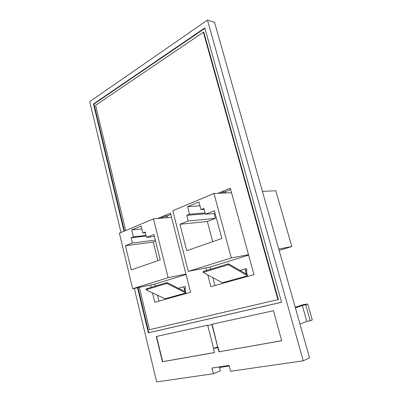 <?xml version="1.0" encoding="UTF-8"?>
<svg xmlns="http://www.w3.org/2000/svg" width="402" height="402" viewBox="0 0 402 402"><rect width="100%" height="100%" fill="white"/><g stroke="black" fill="none" stroke-linecap="round" stroke-linejoin="round"><path stroke-width="0.6" d="M218.015 193.292L230.281 188.166L253.969 274.641L210.854 286.646L207.789 274.878M206.633 270.451L205.96 267.863L210.045 267.054L248.622 255.134M157.624 218.507L170.453 213.15L190.593 292.289L154.805 302.254L152.514 292.857M151.182 287.38L150.604 285.008L154.775 284.129L186.061 274.466M125.68 230.532L95.591 105.309L203.372 32.25L277.913 299.611L149.504 329.695L139.338 287.37M203.372 32.25L203.869 32.396L278.37 299.47L277.913 299.611M207.497 325.58L207.412 325.258L156.303 336.509L162.403 361.755L214.437 352.599L213.382 348.489L217.879 347.665L218.944 351.805L281.737 340.755L273.425 310.721L211.839 324.283L211.924 324.61L207.497 325.58M185.93 274.063L168.126 277.676L153.474 218.864L119.399 233.17L132.65 288.777L150.604 285.008M153.474 218.864L171.483 217.306M160.348 218.271L165.81 216L166.252 217.758M165.81 216L167.277 215.874L167.724 217.633M168.126 277.676L132.65 288.777M158.931 301.103L157.494 295.229M155.267 286.134L154.775 284.129M185.603 288.184L185.156 286.42L183.709 286.752L184.925 291.561L166.971 282.561L166.84 283.415L185.915 292.947L184.759 288.38L185.603 288.184L184.769 288.425M166.971 282.561L146.142 288.922L146.001 289.752L164.981 298.802L185.915 292.947M183.709 286.752L178.403 288.289M166.84 283.415L146.001 289.752M146.539 237.401L153.926 234.497L160.222 259.863L131.228 269.913L125.434 245.697L132.298 242.999L131.042 237.793L133.358 236.863L131.68 229.919L141.087 225.999L142.816 233.049L145.228 232.075L146.539 237.401L154.413 236.456M155.584 241.185L153.227 242.079L157.835 260.692M142.816 233.049L145.398 232.763M131.68 229.919L141.79 228.879M133.358 236.863L146.042 235.391M131.042 237.793L146.197 236.019M132.298 242.999L155.313 240.079M125.434 245.697L153.227 242.079M167.277 215.874L170.775 214.422M248.471 254.697L231.286 257.923L213.964 193.468L172.82 210.738L188.302 271.365L205.96 267.863M213.964 193.468L231.487 192.704M231.286 257.923L188.302 271.365M246.959 270.561L246.436 268.636L245.039 268.938L246.466 274.194L228.457 263.787L228.376 264.712L247.506 275.737L246.145 270.742L246.959 270.561L246.16 270.792M214.884 285.526L212.809 277.606M210.618 269.234L210.045 267.054M228.457 263.787L203.276 271.476L203.176 272.37L222.321 282.777L247.506 275.737M245.039 268.938L239.939 270.42M228.376 264.712L203.176 272.37M198.94 201.904L200.97 209.603L203.889 208.427L205.427 214.246L214.392 210.723L221.824 238.507L186.734 250.672L179.96 224.261L188.221 221.01L186.754 215.336L189.543 214.211L187.578 206.638L198.94 201.904M214.181 213.492L215.482 218.371L207.331 221.477L212.678 241.677M200.97 209.603L204.136 209.362M187.578 206.638L199.965 205.799M189.543 214.211L205.075 212.914M186.754 215.336L205.301 213.758M188.221 221.01L215.482 218.371M179.96 224.261L207.331 221.477M205.427 214.246L215.11 213.412M220.668 193.176L224.055 191.764L224.396 193.015M230.658 189.558L225.487 191.704L224.055 191.764M225.487 191.704L225.829 192.95M124.449 231.049L93.978 104.033L204.945 28.326M281.546 302.239L148.83 332.695L138.027 287.646M137.529 287.752L148.338 332.841L281.556 302.279L204.829 27.914L93.47 103.977L93.978 104.033M148.338 332.841L148.83 332.695M93.47 103.977L123.982 231.245M134.328 288.425L156.649 381.9L213.452 373.729L212.005 368.046L229.08 365.433L230.597 371.267L303.249 360.815L207.462 20.1L89.721 101.616L120.977 232.507M213.452 373.729L220.276 370.82L219.316 367.086L219.909 366.835M303.249 360.815L309.515 357.725L214.573 22.381L207.462 20.1M307.721 304.053L312.279 319.937L310.254 320.736L305.681 304.761L307.721 304.053L303.555 304.53L295.229 307.274M299.992 324.097L306.842 321.404L310.254 320.736M306.842 321.404L302.304 305.5L305.681 304.761M295.405 307.897L302.304 305.5M279.129 250.406L291.812 246.567L278.737 249.019M262.411 191.362L275.797 190.779L291.812 246.567M229.225 365.991L219.417 367.478M211.924 324.61L212.085 324.228M217.924 346.846L217.648 346.896L211.894 324.615M207.744 325.525L213.618 348.398L217.648 346.896M214.427 352.554L162.649 361.664L156.554 336.454M212.161 324.53L217.879 347.665M281.722 340.705L218.944 351.805M218.115 347.579L219.185 351.715"/></g></svg>
